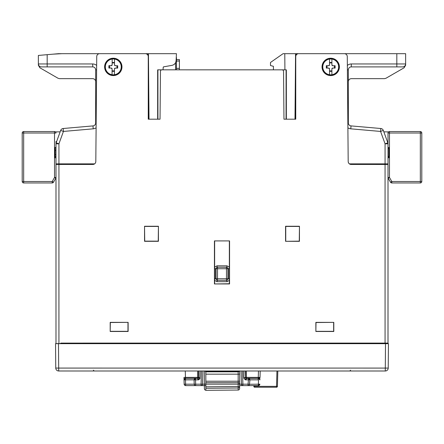 <?xml version="1.0" encoding="UTF-8"?>
<svg xmlns="http://www.w3.org/2000/svg" width="444" height="444" viewBox="0 0 444 444"><rect width="100%" height="100%" fill="white"/><g stroke="black" fill="none" stroke-linecap="round" stroke-linejoin="round"><path stroke-width="0.67" d="M176.457 61.028L179.398 61.028L179.398 68.37L176.457 68.37M179.398 69.836L179.398 68.37M179.398 61.028L179.398 59.557L176.457 59.557M176.457 69.836L176.457 57.498M329.537 70.896L331.89 70.896L331.89 68.959L332.772 68.076A0.882 0.882 0 0 0 331.89 68.959L331.89 74.747A7.931 7.931 0 0 1 329.537 74.747L329.537 68.959A0.882 0.882 0 0 0 328.66 68.076L329.537 68.959M332.772 65.729L331.89 64.846A0.882 0.882 0 0 0 332.772 65.729L335.12 65.729L335.12 68.076L332.772 68.076L334.371 68.076L334.371 65.729L332.772 65.729M334.371 65.729L335.12 65.729M335.12 68.076L334.371 68.076M331.89 71.312L329.537 71.312M329.537 74.747A7.931 7.931 0 0 1 329.542 59.058A7.931 7.931 0 0 1 338.65 66.905A7.931 7.931 0 0 1 331.89 74.747M331.89 62.909L329.537 62.909L329.537 64.846L328.66 65.729A0.882 0.882 0 0 0 329.537 64.846L329.542 59.058M328.66 68.076L326.307 68.076L326.307 65.729L328.66 65.729L327.062 65.729L327.062 68.076L328.66 68.076M327.062 68.076L326.307 68.076M329.542 62.493L331.89 62.493M326.307 65.729L327.062 65.729M331.89 59.058L331.89 64.846M417.787 182.961L396.431 182.961L417.787 182.961M383.228 343.678L383.222 343.09L388.012 343.095L388.012 133.011A1.471 1.471 0 0 1 389.477 131.546L420.329 131.546A1.471 1.471 0 0 1 421.8 133.011L421.8 181.496A1.471 1.471 0 0 1 420.329 182.961L391.797 182.961A1.471 1.471 0 0 1 390.526 182.229L388.206 178.216L390.526 182.229L391.797 181.496L391.797 182.961A1.471 1.471 0 0 1 390.526 182.229M388.012 177.478L389.477 177.478L388.206 178.216M26.213 182.961L47.569 182.961L26.213 182.961M99.439 53.68L58.536 53.68A0.588 0.588 0 0 0 58.486 53.685L38.362 55.445L38.362 63.964C38.539 65.745 39.516 66.722 41.298 66.9L92.718 66.9A2.936 2.936 0 0 1 95.654 69.841L95.654 122.977A2.936 2.936 0 0 1 92.974 125.902L63.176 128.51A2.936 2.936 0 0 0 60.673 130.431L56.166 142.807A2.936 2.936 0 0 0 55.988 143.817L55.988 311.927M23.671 182.961L23.671 181.496L22.2 181.496A1.471 1.471 0 0 0 23.671 182.961L52.203 182.961A1.471 1.471 0 0 0 53.474 182.229A1.471 1.471 0 0 1 52.203 182.961L52.203 181.496L53.474 182.229L55.794 178.216L54.523 177.478L55.988 177.478M94.616 163.864L55.988 163.864L55.988 164.452L92.874 164.441A2.936 2.936 0 0 0 95.81 161.527L96.731 56.582A2.936 2.936 0 0 1 99.667 53.674L145.321 53.674A2.936 2.936 0 0 1 148.257 56.61L148.257 119.192L160.04 119.192L160.456 71.29L160.04 119.192M22.2 181.496L22.2 133.011A1.471 1.471 0 0 1 23.671 131.546L54.523 131.546A1.471 1.471 0 0 1 55.988 133.011L54.523 133.011L54.523 131.546A1.471 1.471 0 0 1 55.988 133.011M23.671 131.546A1.471 1.471 0 0 0 22.2 133.011A1.471 1.471 0 0 1 23.671 131.546A1.471 1.471 0 0 0 22.2 133.011L23.671 133.011L23.671 131.546M55.988 141.636L55.988 142.518L55.988 141.636M295.748 69.841L295.421 69.841M294.988 119.197L295.56 53.68L296.148 53.68L284.776 53.68L284.915 69.841L284.776 53.68L283.072 53.68L270.479 62.493L270.479 65.529L273.421 66.317L273.421 69.836M38.362 63.964L38.362 65.207L38.362 63.964C38.539 65.745 39.516 66.722 41.298 66.9A2.936 2.936 0 0 1 38.362 63.964L47.175 63.964L47.175 54.673M61.988 53.68L53.052 54.157M404.173 67.749L385.964 78.261L404.173 67.749L405.638 65.207L405.638 53.68L318.92 53.68M149.012 119.192L148.44 53.68L147.852 53.68L176.457 53.68L176.09 60.706C175.791 63.209 174.414 64.757 171.967 65.362L163.686 66.822A0.588 0.588 0 0 0 163.203 67.36L163.031 69.836M148.618 74.248L148.257 74.248M176.429 54.268L176.285 56.976M298.618 53.68L296.148 53.68L296.137 55.167M295.748 99.351L295.576 119.197M148.424 119.192L148.257 99.944M147.863 55.145L147.852 53.68L145.521 53.68M349.367 163.864L388.012 163.864M326.468 68.076A4.407 4.407 0 0 1 326.307 66.9L326.307 66.9A4.407 4.407 0 0 1 326.468 65.729M334.965 65.729A4.407 4.407 0 0 1 334.965 68.076M117.543 65.756A4.407 4.407 0 0 1 117.527 68.104M109.024 68.032A4.407 4.407 0 0 1 108.885 67.127M108.885 66.6A4.407 4.407 0 0 1 109.052 65.679M347.896 127.778A5.877 5.877 0 0 0 350.771 128.827L380.569 131.435L385.07 143.817L387.834 142.807A2.936 2.936 0 0 1 388.012 143.817A2.936 2.936 0 0 0 387.834 142.807L383.327 130.431A2.936 2.936 0 0 0 380.824 128.51L351.026 125.902A2.936 2.936 0 0 1 348.346 122.977L348.346 69.841A2.936 2.936 0 0 1 351.282 66.9L402.702 66.9A2.936 2.936 0 0 0 405.638 63.964C405.461 65.745 404.484 66.722 402.702 66.9A2.936 2.936 0 0 0 405.638 63.964C405.461 65.745 404.484 66.722 402.702 66.9M148.579 69.841L148.257 69.841M163.203 67.36L163.686 66.822M63.481 164.435L63.486 163.864M381.979 163.864L381.99 164.452L381.979 163.864M388.012 147.486L388.894 147.486L388.894 156.471M388.012 156.799L388.894 156.799L388.894 157.77L388.012 157.77M55.106 156.521L55.106 147.486L55.988 147.486M380.514 163.864L380.519 164.452M92.718 78.655C94.5 78.832 95.477 79.815 95.654 81.596C95.477 79.815 94.5 78.832 92.718 78.655L59.502 78.655L58.036 78.261L39.827 67.749L38.362 65.207M58.036 78.261L39.827 67.749M385.964 78.261L384.498 78.655L351.282 78.655C349.5 78.832 348.523 79.815 348.346 81.596M55.494 131.912A2.936 2.936 0 0 1 55.816 131.89L60.156 131.851M62.01 164.435L62.021 163.864L62.01 164.435M388.012 141.536L387.368 141.536L387.69 142.413M55.988 141.536L56.632 141.536M388.184 131.89L383.844 131.851L388.184 131.89A2.936 2.936 0 0 1 388.506 131.912M55.988 157.809L55.106 157.809L55.988 157.809L55.106 157.809L55.106 156.593L55.988 156.593M388.012 148.679L388.894 148.679M388.012 156.377L388.894 156.377M183.971 377.422L184.149 384.182L184.032 379.737L185.481 379.737L184.038 379.848L183.971 377.422L185.442 377.383L185.47 379.809L194.095 379.809A1.471 1.471 90 0 0 194.095 379.842L184.038 379.848L184.082 379.459L185.509 378.349L195.565 378.349L194.095 379.809M201.432 370.995L201.088 384.182L184.149 384.182L184.082 379.459L185.47 379.809M243.834 370.995L243.834 377.661L245.266 377.622L246.148 378.504L246.148 379.848L248.435 379.848L248.052 384.182L249.517 384.271A1.471 1.471 0 0 1 248.052 385.614L258.38 385.614L259.851 384.182L249.517 384.271L249.905 379.848A1.471 1.471 90 0 0 249.905 379.82L258.23 379.82A0.283 0.283 0 0 1 258.358 379.848L248.435 379.848L248.44 378.504A4810.185 83.949 180 0 1 248.435 378.377L258.23 378.349L259.962 379.848A1.754 1.61 1.5 0 0 258.214 378.194L258.28 377.383L260.029 377.433L260.195 370.923M260.029 377.433L260.195 370.995M260.006 378.266A1.754 0.555 -178.5 0 0 258.253 377.666M258.23 379.82L258.214 378.194M197.031 343.667L197.036 343.095L197.031 343.667M201.826 343.095L201.837 343.667M198.879 377.639L198.873 378.144L198.879 377.639M388.012 343.678L385.07 343.678M58.93 343.662L55.988 343.662M198.174 378.443L198.712 379.848L197.852 379.848L197.852 378.504L198.734 377.622L199.983 377.661L200.105 370.995M185.503 379.809L185.62 385.614A1.471 1.471 0 0 1 184.149 384.182A1.471 1.471 0 0 0 185.62 385.614L195.671 385.614L195.56 379.848L197.852 379.848M199.983 377.661L199.967 378.693L198.646 378.011M198.635 379.648A2.353 2.353 0 0 1 198.002 379.737L198.668 379.737M198.002 378.488L197.852 379.737M276.945 370.995L276.54 386.369L277.422 386.369L277.822 370.995M254.706 385.62L254.723 387.229L276.54 387.229L276.54 386.369L253.846 386.369L253.824 385.614L253.846 386.369A0.882 0.882 0 0 0 254.723 387.229A0.882 0.882 0 0 1 253.846 386.369L253.824 385.614L248.052 385.614L248.052 384.182L239.627 384.182L239.627 370.995L239.627 374.17L238.162 374.17L238.162 382.689L205.838 382.689L205.838 384.16L205.838 374.17L238.162 374.17L238.162 371.817L205.838 371.595M383.228 343.595L388.012 343.595M55.988 343.595L60.761 343.595M204.717 389.66L204.373 388.711L204.373 384.182L202.553 384.182A1.471 1.471 0 0 1 201.088 385.614A1.471 1.471 0 0 0 202.553 384.182L201.088 384.182L201.088 385.614L204.373 385.614L195.671 385.614A1.471 1.471 0 0 1 194.206 384.182L194.089 379.87M239.627 385.614L242.912 385.614L239.627 385.614M204.373 385.675L204.373 388.711L204.373 385.614L205.838 385.614M258.497 379.848L258.38 385.614A1.471 1.471 0 0 0 259.851 384.182A1.471 1.471 0 0 1 258.38 385.614L252.32 385.614M241.103 370.995L241.447 384.182A1.471 1.471 0 0 0 242.912 385.614L248.052 385.614A1.471 1.471 0 0 0 249.517 384.271M195.565 378.349L195.565 378.377A1.471 1.471 0 0 0 194.095 379.848L195.56 378.504L195.565 379.848L194.089 379.909M198.662 377.966A0.882 0.882 0 0 0 198.845 377.639A0.882 0.882 0 0 1 198.662 377.966A0.882 0.882 0 0 0 198.845 377.639M198.734 370.923L198.734 371.839A4462.045 77.872 -90 0 0 198.734 377.622L198.496 377.383A0.882 0.882 135 0 1 197.613 378.266L185.503 378.266A1.471 1.471 -1.5 0 0 184.038 379.775M245.266 370.995L245.504 377.383A0.882 0.882 -135 0 0 246.387 378.266L246.37 378.266M249.905 379.82L248.435 378.349M248.435 378.377A1.471 1.471 180 0 1 249.905 379.848L248.44 378.504L246.148 378.504L246.387 377.383L258.28 377.383L258.447 370.995M201.088 385.614A1.471 1.471 0 0 0 202.553 384.182L202.897 370.995M277.422 386.369A0.882 0.882 0 0 1 276.54 387.229A0.882 0.882 0 0 0 277.422 386.369M246.148 379.848L245.288 379.848L245.826 378.443M245.282 377.777L243.834 378.077L243.834 377.661M104.895 343.595L197.031 343.595M201.837 343.595L203.785 343.595M204.434 343.595L205.988 343.595M238.012 343.595L339.094 343.595M241.575 343.673L241.586 343.095L241.575 343.673M202.425 343.667L202.414 343.095L202.425 343.667M241.481 343.673L241.486 343.095L241.481 343.673M202.514 343.095L202.519 343.667L202.514 343.095M338.811 343.673L338.811 343.095L338.811 343.673M105.189 343.667L105.189 343.095L105.189 343.667M351.126 164.447A2.936 2.936 0 0 1 348.19 161.538C348.379 163.303 349.361 164.274 351.126 164.447L388.006 164.452L387.995 343.09L60.761 343.095M204.573 343.095L204.418 343.667L204.573 343.095M203.785 343.095L203.785 343.667M104.889 343.095L209.64 343.095M231.402 343.095L339.094 343.095M239.582 343.673L239.427 343.095L239.582 343.673M55.544 343.662L55.755 368.076L55.544 343.662L58.48 343.662L55.544 343.662M388.445 343.678L385.503 343.678L386.091 343.678L385.503 343.678L385.292 368.087L388.228 368.087A2.936 2.936 0 0 1 385.292 371.001L385.292 368.087L58.691 368.076L58.691 370.99A2.936 2.936 0 0 1 55.755 368.076A2.936 2.936 0 0 0 58.691 370.99L385.292 371.001A2.936 2.936 0 0 0 388.228 368.087L388.445 343.678L58.48 343.662L57.892 343.662L58.48 343.662L58.691 368.076L55.755 368.076M205.838 343.095L205.838 343.667L205.838 343.095M239.627 343.095L239.627 343.673L239.627 343.095M226.901 267.199L226.901 265.812M217.099 265.812L217.099 267.199M217.099 280.286L217.177 281.613M226.934 281.613L226.901 280.286M205.838 390.182A1.471 1.471 0 0 1 204.373 388.711L204.373 388.711A1.471 1.471 0 0 0 204.484 389.277L204.484 389.277A1.471 1.471 0 0 0 205.838 390.182A1.471 1.471 0 0 1 204.373 388.711L204.373 385.614M239.627 386.519A1.471 1.471 0 0 1 238.173 387.989L238.162 386.519L239.627 386.519A1.471 1.471 0 0 1 238.173 387.989L205.838 388.272L205.838 390.326L238.173 390.048A1.471 1.471 0 0 0 239.627 388.578L239.627 384.16L238.162 384.16L238.162 386.519L205.838 386.802L205.838 388.272L205.838 384.16L204.373 384.182L204.373 370.995M230.331 371.606L205.838 371.817L230.331 371.606M239.477 370.995A1.471 1.471 0 0 1 238.162 371.817L205.838 371.817L205.838 374.17M238.162 371.817L239.46 370.995L238.162 371.817M239.299 370.995A1.471 1.471 0 0 1 238.65 371.45A1.471 1.471 0 0 0 239.299 370.995A1.471 1.471 0 0 1 238.65 371.45M238.162 382.689A1.471 1.471 0 0 1 239.627 384.16A1.471 1.471 0 0 0 238.162 382.689L238.162 384.16L205.838 384.16M239.627 343.673L239.627 343.356L239.627 343.673M204.828 370.995A1.404 1.404 0 0 0 205.988 371.606L238.012 371.606A1.404 1.404 0 0 0 239.172 370.995M238.012 343.673L238.012 343.095M205.988 343.095L205.988 343.667M112.082 70.874L114.435 70.896L114.452 68.959L115.34 68.087A0.882 0.882 0 0 0 114.452 68.959L114.402 74.747A7.931 7.931 0 0 0 114.535 59.058L114.485 64.846A0.882 0.882 0 0 0 115.362 65.734L114.485 64.846M116.955 65.751L115.362 65.734L117.71 65.756L117.688 68.11L115.34 68.087L116.939 68.099L116.955 65.751L117.71 65.756M117.688 68.11L116.939 68.099M114.502 62.909L112.154 62.893L112.138 64.824L111.244 65.701A0.882 0.882 0 0 0 112.138 64.824L112.188 59.035A7.931 7.931 0 0 0 112.049 74.731L112.099 68.942A0.882 0.882 0 0 0 111.228 68.049L112.099 68.942M114.43 71.312L112.077 71.29M112.049 74.731A7.931 7.931 0 0 0 114.402 74.747M111.228 68.049L108.874 68.032L108.897 65.679L111.244 65.701L109.651 65.684L109.629 68.037L111.228 68.049M109.629 68.037L108.874 68.032M112.154 62.476L114.508 62.499M108.897 65.679L109.651 65.684M114.535 59.058A7.931 7.931 0 0 0 112.188 59.035M214.63 278.738L215.651 278.738L215.651 268.67L217.049 267.205L217.049 265.812L214.635 267.077M214.63 280.414L217.049 281.674L217.049 280.281L215.651 278.815L216.039 278.749L216.045 268.737A1.471 1.465 99.5 0 1 217.51 267.266L217.51 268.737L215.651 268.67M229.359 268.748L228.333 268.748L228.333 278.815L226.934 280.281L217.122 280.286L217.122 281.674L226.856 281.674L226.856 280.286L217.049 280.281M209.64 343.084L209.64 343.667M217.049 265.812L217.127 267.199L226.856 267.199L226.856 265.812L217.127 265.812M226.856 265.812L226.934 267.205L226.473 267.266A1.471 1.465 -99.5 0 1 227.939 268.737L226.473 268.737L226.473 267.266L217.049 267.205M228.333 268.748L227.939 268.737L227.939 278.749L228.333 278.815M231.402 343.667L231.402 343.084M229.359 267.088L226.934 265.812M226.934 280.281L226.934 281.674L229.359 280.397M226.934 267.205L228.333 268.67M217.51 280.22A1.471 1.465 80.5 0 1 216.039 278.749L226.473 278.749L226.473 268.737L217.51 268.737L217.51 280.22M226.473 280.22A1.471 1.465 99.5 0 0 227.939 278.749L226.473 278.749L226.473 280.22M348.19 161.538L347.28 56.593A2.936 2.936 0 0 0 344.344 53.68L298.69 53.68A2.936 2.936 0 0 0 295.754 56.616L295.748 119.197L283.966 119.197L283.55 71.295A1.471 1.471 0 0 0 282.079 69.841L161.927 69.836A1.471 1.471 0 0 0 160.456 71.29M286.064 119.197L286.091 69.841L282.079 69.841M286.347 119.197L286.347 69.841L280.802 69.841M162.687 69.836L162.149 69.836M161.927 69.836L157.914 69.836L157.942 119.192M283.966 119.197L283.55 71.295M104.618 66.894A8.675 8.675 0 0 0 117.632 74.403A8.675 8.675 0 0 0 117.632 59.379A8.675 8.675 0 0 0 104.618 66.894M322.039 66.9A8.675 8.675 0 0 1 335.054 59.391A8.675 8.675 0 0 1 335.054 74.414A8.675 8.675 0 0 1 322.039 66.9M315.862 331.485L315.862 322.366L333.799 322.366L333.794 331.49L315.862 331.485L316.011 322.522L333.799 322.366M110.19 331.479L110.19 322.355L128.127 322.355L128.127 331.479L110.19 331.479L110.345 322.511L128.127 322.355M158.425 226.251L144.539 226.251L144.539 241.308L158.425 241.308L158.425 226.251L158.247 241.131L144.722 241.131L144.539 226.251M214.435 240.914L229.559 240.914L229.554 283.949L214.435 283.949L214.435 240.914L229.559 240.914M299.456 226.257L285.57 226.257L285.57 241.314L299.456 241.32L299.456 226.257L299.273 241.136L285.57 241.314M55.988 343.073L55.994 164.435M104.773 66.894A8.519 8.519 0 0 1 117.555 59.513A8.519 8.519 0 0 1 117.555 74.27A8.519 8.519 0 0 1 104.773 66.894M322.194 66.9A8.519 8.519 0 0 1 334.976 59.524A8.519 8.519 0 0 1 334.976 74.281A8.519 8.519 0 0 1 322.194 66.9M285.747 241.136L285.747 226.429L299.278 226.434M229.354 241.12L229.359 283.749L214.435 283.949M214.63 283.749L214.641 241.114M127.972 322.511L127.972 331.324L110.345 331.324M333.644 322.522L333.644 331.335L316.011 331.335M127.972 343.079L127.972 343.667L127.972 343.079M316.011 343.084L316.011 343.673L316.011 343.084M380.491 343.678L380.486 343.09M60.761 343.662L60.761 343.073M63.498 343.073L63.498 343.662M157.659 119.192L157.659 69.836L164.691 69.836M144.716 226.423L158.247 226.429M104.889 343.079L104.895 343.667L104.889 343.079M339.094 343.084L339.094 343.673L339.094 343.084M197.63 378.266L197.613 377.383L198.496 377.383L198.496 370.995M175.574 62.665L175.574 69.836M388.012 133.011L389.477 133.011L389.477 177.478L391.797 181.496L420.329 181.496L420.329 182.961M421.8 181.496L420.329 181.496L420.329 133.011L389.477 133.011L389.477 131.546M420.329 131.546L420.329 133.011L421.8 133.011M52.203 181.496L54.523 177.478L54.523 133.011L23.671 133.011L23.671 181.496L52.203 181.496M405.638 63.964L351.282 63.964A5.877 5.877 0 0 0 347.358 65.468M396.825 53.68L396.825 66.9M96.653 65.473A5.877 5.877 0 0 0 92.718 63.964L47.175 63.964L47.175 66.9M58.93 163.864L58.93 143.817L63.431 131.435L93.229 128.827A5.877 5.877 0 0 0 96.104 127.778M388.012 143.817L385.07 143.817L385.07 163.864M383.327 130.431L380.569 131.435L380.824 128.51A2.936 2.936 0 0 1 383.327 130.431M351.282 63.964L351.282 66.9A2.936 2.936 0 0 0 348.346 69.841L347.397 69.841M350.771 128.827L351.026 125.902A2.936 2.936 0 0 1 348.346 122.977L347.857 122.977M93.229 128.827L92.974 125.902A2.936 2.936 0 0 0 95.654 122.977L96.148 122.977M92.718 63.964L92.718 66.9A2.936 2.936 0 0 1 95.654 69.841L96.614 69.841M63.176 128.51A2.936 2.936 0 0 0 60.673 130.431L63.431 131.435L63.176 128.51M56.166 142.807A2.936 2.936 0 0 0 55.988 143.817L58.93 143.817L56.166 142.807M55.988 154.617L55.106 154.617M55.988 150.338L55.106 150.338M185.276 370.995L185.442 377.383L197.613 377.383L197.613 370.995M259.962 379.848A1.754 1.754 -5.6 0 0 258.219 378.266L246.387 378.266M197.624 343.095L197.619 343.667M199.967 378.693L198.712 379.848M195.671 385.614A1.471 1.471 0 0 1 194.206 384.182M242.912 385.614L242.568 370.995M246.387 370.995L246.387 377.383L245.504 377.383L245.504 370.995M195.565 378.377A4809.169 83.933 180 0 1 195.56 378.504L197.613 378.266M245.288 379.848L243.834 378.077M385.07 343.09L385.065 164.452M217.51 268.687L216.05 268.687A1.471 1.465 -90 0 1 216.067 268.465M226.484 268.737L227.939 268.687M226.484 267.266L226.473 268.687M238.173 387.989L238.173 390.048M239.627 381.218L205.838 381.218M238.012 370.995L238.012 371.606M205.988 371.606L205.988 370.995M214.635 268.748L215.651 268.748M228.327 278.738L229.359 278.738M58.924 343.073L58.935 164.435M350.616 370.196L349.733 371.001M93.368 370.185L94.25 370.99"/></g></svg>

